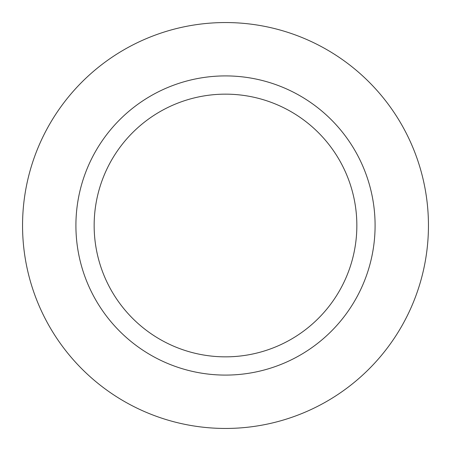 <?xml version="1.0" encoding="UTF-8"?>
<svg xmlns="http://www.w3.org/2000/svg" width="451" height="451" viewBox="0 0 451 451"><rect width="100%" height="100%" fill="white"/><g stroke="black" fill="none" stroke-linecap="round" stroke-linejoin="round"><path stroke-width="0.68" d="M225.5 22.55A202.95 202.95 0 0 1 428.45 225.5A202.95 202.95 0 0 1 225.5 428.45A202.95 202.95 0 0 1 22.55 225.5A202.95 202.95 0 0 1 225.5 22.55A202.95 202.95 0 0 1 428.45 225.5A202.95 202.95 0 0 1 225.5 428.45A202.95 202.95 0 0 1 22.55 225.5A202.95 202.95 0 0 1 225.5 22.55M225.5 75.909A149.591 149.591 0 0 1 375.091 225.5A149.591 149.591 0 0 1 225.5 375.091A149.591 149.591 0 0 1 75.909 225.5A149.591 149.591 0 0 1 225.5 75.909M225.5 94.152A131.348 131.348 0 0 1 356.848 225.5A131.348 131.348 0 0 1 225.5 356.848A131.348 131.348 0 0 1 94.152 225.5A131.348 131.348 0 0 1 225.5 94.152"/></g></svg>

